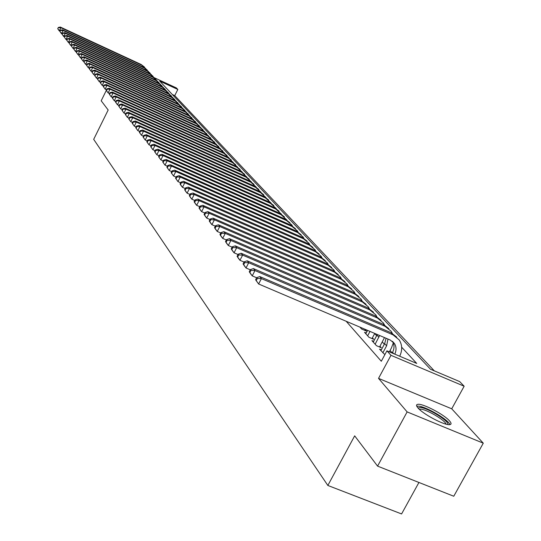 <?xml version="1.0" encoding="UTF-8"?>
<svg xmlns="http://www.w3.org/2000/svg" width="541" height="541" viewBox="0 0 541 541"><rect width="100%" height="100%" fill="white"/><g stroke="black" fill="none" stroke-linecap="round" stroke-linejoin="round"><path stroke-width="0.81" d="M449.537 420.918C444.093 414.474 422.744 403.309 417.814 404.323C416.09 404.573 416.124 405.757 417.916 407.867C422.961 414.122 444.546 425.537 449.659 424.644C451.559 424.415 451.519 423.17 449.537 420.918M154.32 77.748L176.325 87.899L177.827 89.454L159.717 81.103L430.487 369.246L459.688 381.594L464.151 386.22L390.974 355.322L386.923 350.825L416.719 363.424L401.659 347.187M451.728 408.807L378.531 378.375L407.13 411.904L377.571 466.119L453.771 496.239L483.275 443.18L451.728 408.807L464.151 386.22M418.93 482.471L401.584 513.95L327.846 485.46L93.688 139.348L108.166 109.999L101.201 100.788L106.313 90.401M434.322 370.869L174.75 95.622L177.827 89.454M407.13 411.904L483.275 443.18M381.297 349.878L379.532 349.134L384.867 354.639M373.648 341.33L371.931 340.607L376.468 345.692L381.297 347.741L379.958 346.24M366.189 333.006L364.512 332.289L368.942 337.253L373.716 339.281L372.411 337.821M359.887 327.102L361.604 329.023L366.325 331.031L365.053 329.611M174.75 95.622L172.302 94.499M346.166 321.259L381.304 361.253L386.923 350.825M392.239 352.935L390.047 350.521M384.347 344.225L382.271 341.932M376.658 335.731L374.697 333.567M378.531 378.375L390.974 355.322M377.571 466.119L354.673 435.843L327.846 485.46M60.024 31.283L57.725 28.734L58.347 27.449L57.725 28.734M58.347 27.449L60.308 27.05L141.039 64.426L144.406 66.996M60.308 27.05L60.856 27.733L141.735 65.17L145.739 68.579M58.563 27.726L60.856 27.733L59.3 30.952L57.941 29.011M417.99 407.955L420.905 407.481C429.162 408.597 450.301 422.007 447.664 424.502M446.048 424.144C445.439 420.58 428.019 410.105 421.209 409.172L419.349 409.334M449.896 424.617C448.712 420.053 427.491 407.373 419.147 406.21L416.726 406.122M62.249 34.09L59.909 31.506L60.538 30.215L59.909 31.506M60.538 30.215L62.513 29.809L143.838 67.429L147.233 70.019M62.513 29.809L63.067 30.506L144.548 68.186L148.579 71.628M60.761 30.492L63.067 30.506L61.505 33.745L60.132 31.791M64.514 36.944L62.134 34.326L62.763 33.028L62.134 34.326M62.763 33.028L64.751 32.616L146.685 70.479L150.107 73.089M64.751 32.616L65.319 33.319L147.402 71.25L151.473 74.726M62.993 33.305L65.319 33.319L63.737 36.585L62.357 34.61M66.814 39.838L66.009 39.466L64.393 37.194L65.028 35.882L64.393 37.194M65.028 35.882L67.03 35.463L149.573 73.576L153.022 76.213M67.03 35.463L67.605 36.179L150.297 74.36L154.408 77.877M65.258 36.166L67.605 36.179L66.009 39.466L64.622 37.485M69.153 42.786L68.322 42.401L66.685 40.102L66.922 40.399L67.327 38.783L66.685 40.102M67.327 38.783L69.343 38.357L152.501 76.727L155.984 79.385M69.343 38.357L69.931 39.087L153.245 77.519L157.39 81.076M67.564 39.074L69.931 39.087L68.322 42.401L66.922 40.399M71.534 45.782L70.668 45.383L69.018 43.064L69.255 43.361L69.904 42.029L69.667 41.731L69.018 43.064M69.667 41.731L71.696 41.299L155.483 79.926L158.993 82.604M71.696 41.299L72.291 42.042L156.241 80.731L160.427 84.322M69.904 42.029L72.291 42.042L70.668 45.383L69.255 43.361M73.948 48.825L73.055 48.413L71.392 46.073L71.628 46.377L72.048 44.727L71.392 46.073M72.048 44.727L74.09 44.294L158.513 83.179L162.05 85.877M74.09 44.294L74.692 45.045L159.284 83.997L163.504 87.628M72.284 45.031L74.692 45.045L73.055 48.413L71.628 46.377M76.409 51.922L75.483 51.496L73.799 49.13L74.043 49.441L74.462 47.777L73.799 49.13M74.462 47.777L76.524 47.331L161.597 86.479L165.161 89.204M76.524 47.331L77.133 48.102L162.374 87.317L166.635 90.983M74.705 48.081L77.133 48.102L75.483 51.496L74.043 49.441M78.912 55.067L77.951 54.627L76.254 52.24L76.497 52.558L77.167 51.185L76.917 50.874L76.254 52.24M76.917 50.874L78.993 50.428L164.728 89.84L168.319 92.592M78.993 50.428L79.622 51.206L165.519 90.692L169.82 94.398M77.167 51.185L79.622 51.206L77.951 54.627L76.497 52.558M81.454 58.272L80.46 57.813L78.749 55.405L79 55.723L79.669 54.343L79.419 54.026L78.749 55.405M79.419 54.026L81.508 53.573L167.906 93.255L171.531 96.028M81.508 53.573L82.144 54.364L168.711 94.12L173.059 97.867M79.669 54.343L82.144 54.364L80.46 57.813L79 55.723M84.044 61.525L83.016 61.059L81.285 58.624L81.535 58.949L82.218 57.556L81.962 57.231L81.285 58.624M81.962 57.231L84.065 56.771L171.145 96.731L174.797 99.524M84.065 56.771L84.714 57.583L171.964 97.603L176.352 101.397M82.218 57.556L84.714 57.583L83.016 61.059L81.535 58.949M86.675 64.839L85.613 64.352L83.862 61.897L84.126 62.229L84.545 60.497L83.862 61.897M84.545 60.497L86.668 60.024L174.439 100.261L178.124 103.081M86.668 60.024L87.324 60.849L175.27 101.153L179.7 104.988M84.809 60.822L87.324 60.849L85.613 64.352L84.126 62.229M89.36 68.213L88.257 67.713L86.486 65.224L86.756 65.562L87.446 64.149L87.175 63.811L86.486 65.224M87.175 63.811L89.319 63.338L177.786 103.852L181.505 106.699M89.319 63.338L89.989 64.176L178.631 104.758L183.108 108.64M87.446 64.149L89.989 64.176L88.257 67.713L86.756 65.562M92.085 71.642L90.949 71.128L89.157 68.619L89.427 68.957L90.124 67.53L89.853 67.192L89.157 68.619M89.853 67.192L92.011 66.705L181.188 107.51L184.941 110.378M92.011 66.705L92.694 67.557L182.053 108.43L186.571 112.352M90.124 67.53L92.694 67.557L90.949 71.128L89.427 68.957M94.864 75.138L93.688 74.597L91.875 72.068L92.153 72.413L92.856 70.979L92.579 70.628L91.875 72.068M92.579 70.628L94.756 70.134L184.657 111.223L188.437 114.124M94.756 70.134L95.446 71.006L185.529 112.163L190.094 116.132M92.856 70.979L95.446 71.006L93.688 74.597L92.153 72.413M97.691 78.695L96.474 78.141L94.648 75.578L94.925 75.929L95.635 74.482L95.358 74.131L94.648 75.578M95.358 74.131L97.542 73.63L188.18 115.01L192.001 117.931M97.542 73.63L98.252 74.509L189.073 115.963L193.685 119.98M95.635 74.482L98.252 74.509L96.474 78.141L94.925 75.929M100.565 82.313L99.307 81.738L97.461 79.155L97.745 79.513L98.469 78.053L98.178 77.688L97.461 79.155M98.178 77.688L100.383 77.18L191.771 118.858L195.619 121.813M100.383 77.18L101.106 78.08L192.677 119.831L197.337 123.896M98.469 78.053L101.106 78.08L99.307 81.738L97.745 79.513M103.5 85.999L102.195 85.41L100.335 82.793L100.619 83.158L101.35 81.684L101.059 81.319L100.335 82.793M101.059 81.319L103.277 80.805L195.423 122.78L199.304 125.755M103.277 80.805L104.007 81.718L196.342 123.767L201.049 127.879M101.35 81.684L104.007 81.718L102.195 85.41L100.619 83.158M106.489 89.752L105.137 89.143L103.257 86.499L103.547 86.871L104.285 85.383L103.987 85.011L103.257 86.499M103.987 85.011L106.225 84.491L199.142 126.77L203.064 129.772M106.225 84.491L106.969 85.417L200.082 127.777L204.836 131.936M104.285 85.383L106.969 85.417L105.137 89.143L103.547 86.871M109.532 93.579L108.139 92.951L106.232 90.273L106.53 90.658L107.274 89.157L106.969 88.778L106.232 90.273M106.969 88.778L109.228 88.244L202.929 130.834L206.885 133.864M109.228 88.244L109.985 89.191L203.883 131.862L208.684 136.068M107.274 89.157L109.985 89.191L108.139 92.951L106.53 90.658M112.629 97.475L111.189 96.825L109.262 94.12L109.566 94.513L110.317 92.998L110.006 92.606L109.262 94.12M110.006 92.606L112.285 92.065L206.784 134.966L210.774 138.036M112.285 92.065L113.055 93.032L207.758 136.014L212.613 140.281M110.317 92.998L113.055 93.032L111.189 96.825L109.566 94.513M115.794 101.451L114.3 100.775L112.352 98.043L112.663 98.442L113.421 96.907L113.103 96.514L112.352 98.043M113.103 96.514L115.402 95.967L210.706 139.186L214.743 142.276M115.402 95.967L116.187 96.947L211.7 140.247L216.61 144.569M113.421 96.907L116.187 96.947L114.3 100.775L112.663 98.442M119.013 105.495L117.471 104.798L115.504 102.039L115.821 102.438L116.579 100.896L116.261 100.498L115.504 102.039M116.261 100.498L118.574 99.936L214.709 143.473L218.78 146.597M118.574 99.936L119.378 100.944L215.724 144.562L220.681 148.937M116.579 100.896L119.378 100.944L117.471 104.798L115.821 102.438M122.3 109.62L120.704 108.903L118.709 106.11L119.034 106.523L119.804 104.961L119.48 104.555L118.709 106.11M119.48 104.555L121.813 103.987L218.787 147.849L222.892 151.007M121.813 103.987L122.631 105.008L219.815 148.958L224.826 153.387M119.804 104.961L122.631 105.008L120.704 108.903L119.034 106.523M125.647 113.826L123.997 113.089L121.982 110.263L122.313 110.682L123.091 109.106L122.76 108.694L121.982 110.263M122.76 108.694L125.113 108.112L222.939 152.305L227.085 155.49M125.113 108.112L125.945 109.154L223.988 153.434L229.059 157.925M123.091 109.106L125.945 109.154L123.997 113.089L122.313 110.682M129.069 118.121L127.358 117.35L125.323 114.496L125.654 114.922L126.445 113.333L126.107 112.907L125.323 114.496M126.107 112.907L128.474 112.318L227.173 156.849L231.359 160.068M128.474 112.318L129.326 113.387L228.241 157.999L233.367 162.543M126.445 113.333L129.326 113.387L127.358 117.35L125.654 114.922M132.552 122.496L130.787 121.705L128.724 118.81L129.069 119.25L129.86 117.647L129.515 117.214L128.724 118.81M129.515 117.214L131.909 116.613L231.487 161.482L235.72 164.734M131.909 116.613L132.775 117.701L232.583 162.652L237.763 167.264M129.86 117.647L132.775 117.701L130.787 121.705L129.069 119.25M136.109 126.959L134.283 126.141L132.193 123.22L132.545 123.659L133.35 122.043L132.998 121.603L132.193 123.22M132.998 121.603L135.406 120.988L235.89 166.202L240.163 169.489M135.406 120.988L136.291 122.097L237.005 167.399L242.24 172.072M133.35 122.043L136.291 122.097L134.283 126.141L132.545 123.659M139.74 131.517L137.854 130.672L135.737 127.71L136.095 128.163L136.907 126.533L136.548 126.08L135.737 127.71M136.548 126.08L138.976 125.458L240.38 171.017L244.694 174.337M138.976 125.458L139.882 126.587L241.516 172.241L246.811 176.975M136.907 126.533L139.882 126.587L137.854 130.672L136.095 128.163M143.446 136.163L141.492 135.291L139.348 132.295L139.713 132.761L140.538 131.111L140.173 130.651L139.348 132.295M140.173 130.651L142.621 130.016L244.958 175.933L249.313 179.287M142.621 130.016L143.548 131.172L246.114 177.178L251.477 181.979M140.538 131.111L143.548 131.172L141.492 135.291L139.713 132.761M147.226 140.91L145.204 140.011L143.04 136.974L143.412 137.448L144.244 135.784L143.872 135.311L143.04 136.974M143.872 135.311L146.341 134.668L249.624 180.944L254.027 184.332M146.341 134.668L147.287 135.845L250.808 182.216L256.231 187.078M144.244 135.784L147.287 135.845L145.204 140.011L143.412 137.448M151.095 145.759L149.005 144.826L146.807 141.756L147.186 142.242L148.024 140.559L147.646 140.078L146.807 141.756M147.646 140.078L150.141 139.422L254.392 186.057L258.841 189.485M150.141 139.422L151.101 140.619L255.602 187.355L261.087 192.292M148.024 140.559L151.101 140.619L149.005 144.826L147.186 142.242M155.037 150.709L152.873 149.742L150.655 146.638L151.04 147.132L151.893 145.434L151.5 144.941L150.655 146.638M151.5 144.941L154.016 144.271L259.254 191.277L263.751 194.74M154.016 144.271L155.003 145.502L260.491 192.603L266.037 197.607M151.893 145.434L155.003 145.502L152.873 149.742L151.04 147.132M159.068 155.761L156.836 154.767L154.584 151.622L154.976 152.122L155.835 150.412L155.443 149.904L154.584 151.622M155.443 149.904L157.979 149.221L264.224 196.606L268.762 200.109M157.979 149.221L158.986 150.479L265.482 197.959L271.095 203.037M155.835 150.412L158.986 150.479L156.836 154.767L154.976 152.122M163.193 160.927L160.873 159.899L158.594 156.714L159 157.228L159.872 155.497L159.46 154.983L158.594 156.714M159.46 154.983L162.03 154.286L269.296 202.05L273.881 205.587M162.03 154.286L163.051 155.571L270.574 203.43L276.262 208.583M159.872 155.497L163.051 155.571L160.873 159.899L159 157.228M167.406 166.209L165.005 165.147L162.699 161.915L163.112 162.442L163.991 160.691L163.571 160.163L162.699 161.915M163.571 160.163L166.161 159.46L274.47 207.609L279.109 211.186M166.161 159.46L167.21 160.772L275.782 209.015L281.536 214.25M163.991 160.691L167.21 160.772L165.005 165.147L163.112 162.442M171.713 171.605L169.232 170.51L166.885 167.237L167.311 167.771L168.204 166.006L167.778 165.465L166.885 167.237M167.778 165.465L170.388 164.741L279.765 213.282L284.451 216.9M170.388 164.741L171.456 166.08L281.104 214.723L286.926 220.038M168.204 166.006L171.456 166.08L169.232 170.51L167.311 167.771M176.116 177.123L173.546 175.987L171.172 172.674L171.605 173.221L172.505 171.436L172.072 170.882L171.172 172.674M172.072 170.882L174.709 170.144L285.168 219.085L289.908 222.743M174.709 170.144L175.805 171.517L286.534 220.552L291.795 224.9L292.438 225.949M172.505 171.436L175.805 171.517L173.546 175.987L171.605 173.221M180.62 182.763L177.962 181.593L175.555 178.232L176.001 178.794L176.914 176.988L176.467 176.427L175.555 178.232M176.467 176.427L179.125 175.676L290.693 225.009L295.487 228.715M179.125 175.676L180.248 177.076L292.093 226.517L297.394 230.899L298.064 231.994M176.914 176.988L180.248 177.076L177.962 181.593L176.001 178.794M185.232 188.538L182.479 187.328L181.336 185.881L180.038 183.92L180.491 184.495L181.418 182.669L180.958 182.094L180.038 183.92M180.958 182.094L183.642 181.323L296.34 231.068L301.188 234.814M183.642 181.323L184.792 182.757L297.773 232.61L303.122 237.032L303.819 238.175M181.418 182.669L184.792 182.757L182.479 187.328L180.491 184.495M189.952 194.442L187.098 193.191L185.935 191.71L184.623 189.735L185.09 190.324L186.023 188.478L185.556 187.889L184.623 189.735M185.556 187.889L188.268 187.105L302.115 237.269L307.017 241.056M188.268 187.105L189.438 188.572L303.575 238.838L308.985 243.301L309.709 244.498M186.023 188.478L189.438 188.572L187.098 193.191L185.09 190.324M194.78 200.488L191.825 199.196L190.635 197.681L189.316 195.693L189.79 196.295L190.736 194.429L190.263 193.827L189.316 195.693M190.263 193.827L192.995 193.029L308.018 243.606L312.982 247.44M192.995 193.029L194.199 194.523L309.52 245.215L314.97 249.719L315.728 250.963M190.736 194.429L194.199 194.523L191.825 199.196L189.79 196.295M199.724 206.676L196.667 205.337L195.45 203.788L194.118 201.786L194.604 202.402L195.565 200.515L195.078 199.9L194.118 201.786M195.078 199.9L197.837 199.081L314.064 250.091L319.082 253.972M197.837 199.081L199.068 200.616L315.592 251.734L321.104 256.278L321.881 257.577M195.565 200.515L199.068 200.616L196.667 205.337L194.604 202.402M204.796 213.019L201.624 211.632L200.373 210.043L199.041 208.028L199.541 208.657L200.508 206.75L200.008 206.121L199.041 208.028M200.008 206.121L202.801 205.282L320.245 256.725L325.324 260.654M202.801 205.282L204.058 206.858L321.814 258.409L327.373 262.994L328.184 264.353M200.508 206.75L204.058 206.858L201.624 211.632L199.541 208.657M209.989 219.511L206.703 218.077L205.418 216.454L204.079 214.419L204.586 215.068L205.573 213.134L205.059 212.491L204.079 214.419M205.059 212.491L207.879 211.639L326.575 263.514L331.707 267.491M207.879 211.639L209.164 213.249L328.177 265.239L333.797 269.871L334.636 271.284M205.573 213.134L209.164 213.249L206.703 218.077L204.586 215.068M215.311 226.158L211.903 224.684L210.591 223.014L209.239 220.971L209.766 221.634L210.76 219.68L210.239 219.017L209.239 220.971M210.239 219.017L213.08 218.145L333.053 270.466L338.253 274.497M213.08 218.145L214.398 219.795L334.696 272.231L340.37 276.904L341.243 278.385M210.76 219.68L214.398 219.795L211.903 224.684L209.766 221.634M220.769 232.982L217.232 231.447L215.886 229.742L214.534 227.68L215.068 228.363L216.082 226.388L215.541 225.705L214.534 227.68M215.541 225.705L218.408 224.813L339.687 277.587L344.948 281.665M218.408 224.813L219.768 226.51L341.371 279.393L347.099 284.113L348.012 285.655M216.082 226.388L219.768 226.51L217.232 231.447L215.068 228.363M226.361 239.974L222.696 238.385L221.316 236.633L219.957 234.564L220.505 235.261L221.533 233.259L220.978 232.562L219.957 234.564M220.978 232.562L223.879 231.649L346.483 284.884L351.812 289.016M223.879 231.649L225.266 233.387L348.208 286.73L353.997 291.498L354.937 293.107M221.533 233.259L225.266 233.387L222.696 238.385L220.505 235.261M232.103 247.142L228.302 245.499L226.889 243.707L225.516 241.617L226.077 242.334L227.119 240.312L226.557 239.595L225.516 241.617M226.557 239.595L229.485 238.662L353.449 292.356L358.845 296.542M229.485 238.662L230.906 240.447L355.221 294.257L361.07 299.065L362.044 300.749M227.119 240.312L230.906 240.447L228.302 245.499L226.077 242.334M365.189 329.361L364.668 330.328M237.993 254.5L234.05 252.803L232.603 250.956L231.223 248.853L231.798 249.59L232.853 247.541L232.272 246.811L231.223 248.853M232.272 246.811L235.234 245.857L360.59 300.018L366.054 304.265M235.234 245.857L236.694 247.683L362.402 301.966L368.313 306.821L369.327 308.58M232.853 247.541L236.694 247.683L234.05 252.803L231.798 249.59M367.643 335.799L369.997 331.41M365.797 333.729L367.596 330.382M374.764 333.439L372.012 338.558M244.045 262.047L239.954 260.289L238.466 258.402L237.073 256.285L237.668 257.036L238.737 254.967L238.141 254.216L237.073 256.285M238.141 254.216L241.13 253.235L367.914 307.876L373.446 312.177M241.13 253.235L242.632 255.109L369.773 309.871L375.745 314.774L376.793 316.607M238.737 254.967L242.632 255.109L239.954 260.289L237.668 257.036M375.136 344.204L379.64 335.515M373.249 342.081L377.287 334.507M384.502 337.584L379.552 346.997M250.26 269.797L246.006 267.978L244.478 266.037L243.085 263.907L243.693 264.677L244.775 262.581L244.167 261.81L243.085 263.907M244.167 261.81L247.19 260.809L375.42 315.93L381.026 320.292M247.19 260.809L248.725 262.737L377.327 317.98L383.359 322.93L384.448 324.85M244.775 262.581L248.725 262.737L246.006 267.978L243.693 264.677M382.825 352.827L386.612 345.8L387.985 339.065M380.884 350.649L384.658 343.643L386.091 338.26M393.287 342.967L391.481 347.863L389.337 351.846M256.637 277.756L252.228 275.876L250.659 273.881L249.252 271.738L249.881 272.529L250.983 270.405L250.355 269.614L249.252 271.738M250.355 269.614L253.404 268.586L383.129 324.201L388.803 328.624M253.404 268.586L254.987 270.561L385.084 326.304L391.184 331.302L392.313 333.303M250.983 270.405L254.987 270.561L252.228 275.876L249.881 272.529M392.178 353.043L392.55 352.353C394.524 348.404 394.484 344.718 392.421 341.31M394.774 354.145C396.539 350.291 396.418 346.727 394.409 343.461L390.25 340.032L258.618 283.984L255.589 279.778L256.238 280.59L257.354 278.439L256.711 277.628L255.589 279.778M256.711 277.628L259.795 276.573L391.035 332.688L396.783 337.171M259.795 276.573L261.418 278.608L393.043 334.845L399.204 339.89C402.321 344.894 402.484 350.338 399.704 356.228M257.354 278.439L261.418 278.608L258.618 283.984L256.238 280.59M141.039 64.426L141.735 65.17M143.838 67.429L144.548 68.186M146.685 70.479L147.402 71.25M149.573 73.576L150.297 74.36M152.501 76.727L153.245 77.519M155.483 79.926L156.241 80.731M158.513 83.179L159.284 83.997M161.597 86.479L162.374 87.317M164.728 89.84L165.519 90.692M167.906 93.255L168.711 94.12M171.145 96.731L171.964 97.603M174.439 100.261L175.27 101.153M177.786 103.852L178.631 104.758M181.188 107.51L182.053 108.43M184.657 111.223L185.529 112.163M188.18 115.01L189.073 115.963M191.771 118.858L192.677 119.831M195.423 122.78L196.342 123.767M199.142 126.77L200.082 127.777M202.929 130.834L203.883 131.862M206.784 134.966L207.758 136.014M210.706 139.186L211.7 140.247M214.709 143.473L215.724 144.562M218.787 147.849L219.815 148.958M222.939 152.305L223.988 153.434M227.173 156.849L228.241 157.999M231.487 161.482L232.583 162.652M235.89 166.202L237.005 167.399M240.38 171.017L241.516 172.241M244.958 175.933L246.114 177.178M249.624 180.944L250.808 182.216M254.392 186.057L255.602 187.355M259.254 191.277L260.491 192.603M264.224 196.606L265.482 197.959M269.296 202.05L270.574 203.43M274.47 207.609L275.782 209.015M279.765 213.282L281.104 214.723M285.168 219.085L286.534 220.552M290.693 225.009L292.093 226.517M296.34 231.068L297.773 232.61M302.115 237.269L303.575 238.838M308.018 243.606L309.52 245.215M314.064 250.091L315.592 251.734M320.245 256.725L321.814 258.409M326.575 263.514L328.177 265.239M333.053 270.466L334.696 272.231M339.687 277.587L341.371 279.393M346.483 284.884L348.208 286.73M353.449 292.356L355.221 294.257M360.59 300.018L362.402 301.966M367.914 307.876L369.773 309.871M376.962 335.163L378.869 337.259M375.42 315.93L377.327 317.98M384.658 343.643L386.612 345.8M383.129 324.201L385.084 326.304M392.55 352.353L393.807 353.733M391.035 332.688L393.043 334.845M392.448 341.33L394.409 343.461"/></g></svg>
